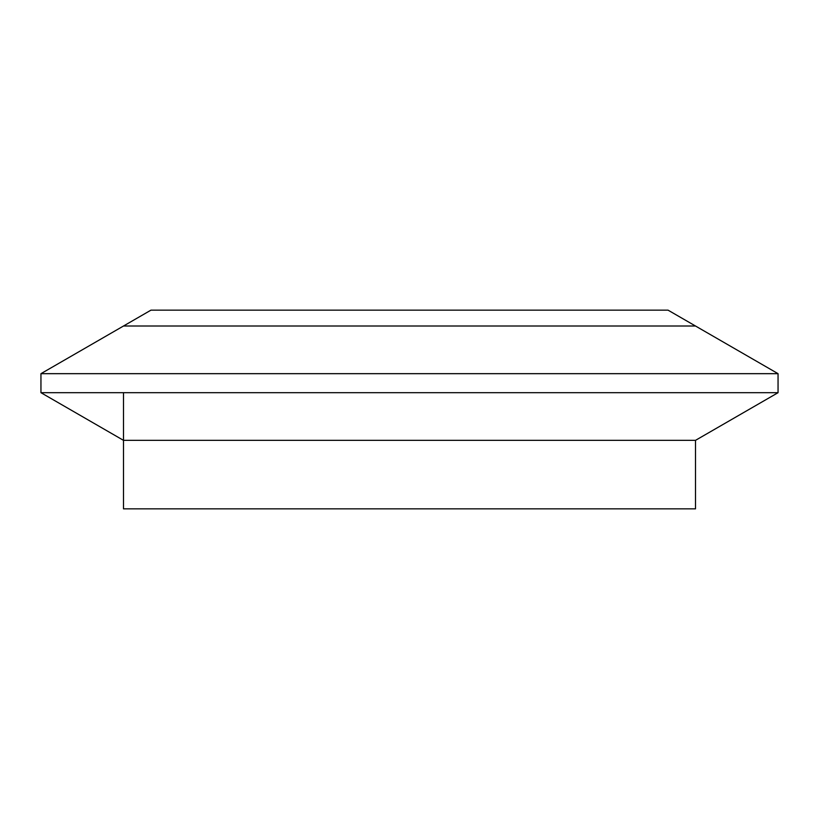 <?xml version="1.0" encoding="UTF-8"?>
<svg xmlns="http://www.w3.org/2000/svg" width="819" height="819" viewBox="0 0 819 819"><rect width="100%" height="100%" fill="white"/><g stroke="black" fill="none" stroke-linecap="round" stroke-linejoin="round"><path stroke-width="1.23" d="M150.972 310.145L668.028 310.145L695.505 326.013L123.495 326.013L40.95 373.669L778.05 373.669L695.505 326.013L123.495 326.013L150.972 310.145M123.495 392.69L123.495 508.855L695.505 508.855L695.505 440.346L123.495 440.346L40.95 392.69L778.05 392.69L778.05 373.669M40.95 392.69L40.95 373.669M695.505 440.346L778.05 392.69"/></g></svg>
